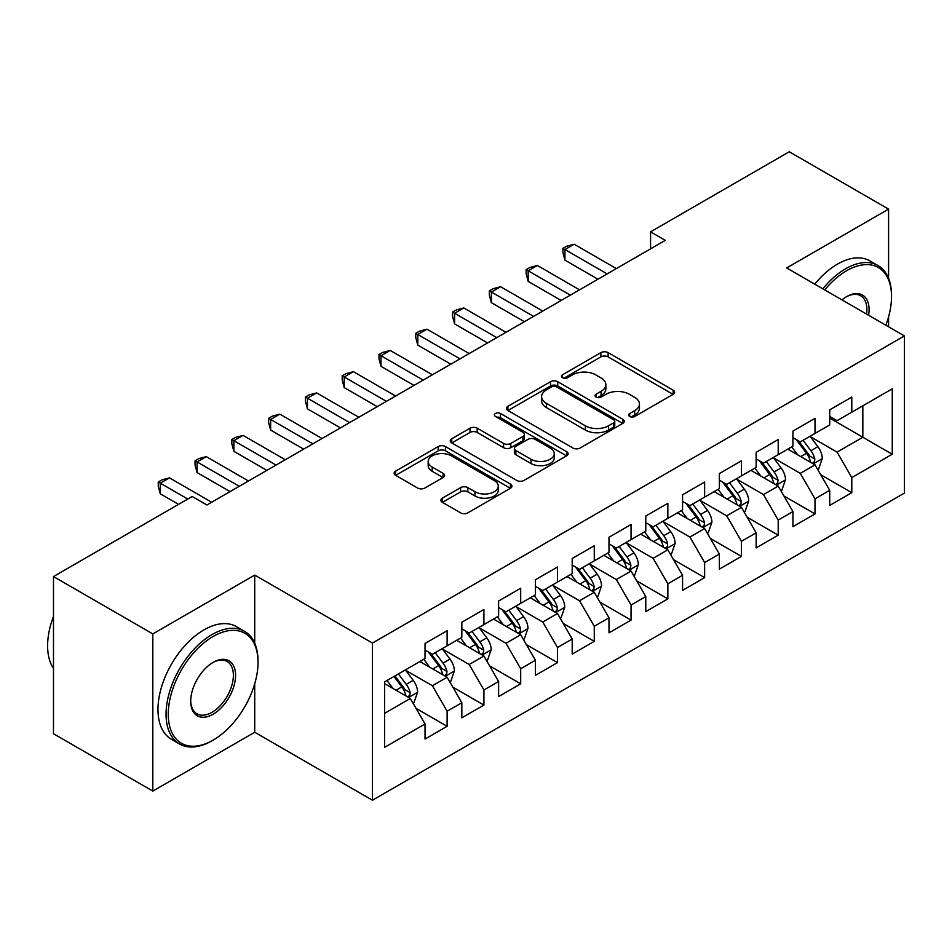 <?xml version="1.0" encoding="UTF-8"?>
<svg xmlns="http://www.w3.org/2000/svg" width="952" height="952" viewBox="0 0 952 952"><rect width="100%" height="100%" fill="white"/><g stroke="black" fill="none" stroke-linecap="round" stroke-linejoin="round"><path stroke-width="1.43" d="M629.7 416.488A3.57 2.059 0 0 0 634.746 416.488L673.112 394.33A5.105 2.951 0 0 0 674.611 392.248A5.105 2.951 0 0 0 673.112 390.165L608.114 352.633A5.105 2.951 0 0 0 600.902 352.633L562.525 374.79A3.57 2.059 0 0 0 561.478 376.242A3.57 2.059 0 0 0 562.525 377.706A3.57 2.059 0 0 0 567.582 377.706L572.545 374.838A16.339 9.437 0 0 1 595.666 374.838L601.081 377.968A16.339 9.437 0 0 1 605.865 384.644A16.339 9.437 0 0 1 601.081 391.308L596.107 394.176A3.57 2.059 0 0 0 595.059 395.639A3.57 2.059 0 0 0 596.107 397.091A3.57 2.059 0 0 0 601.164 397.091L606.138 394.223A16.339 9.437 0 0 1 629.248 394.223L634.663 397.353A16.339 9.437 0 0 1 639.447 404.029A16.339 9.437 0 0 1 634.663 410.693L629.7 413.561A3.57 2.059 0 0 0 628.653 415.024A3.57 2.059 0 0 0 629.7 416.488L629.7 413.561M442.371 498.158A5.105 2.951 0 0 0 440.883 500.24A5.105 2.951 0 0 0 442.371 502.323L460.613 512.854A5.105 2.951 0 0 0 467.837 512.854L510.439 488.257A5.105 2.951 0 0 0 511.938 486.163A5.105 2.951 0 0 0 510.439 484.08L445.441 446.559A5.105 2.951 0 0 0 438.217 446.559L395.615 471.157A5.105 2.951 0 0 0 394.116 473.239A5.105 2.951 0 0 0 395.615 475.322L417.642 488.043A5.105 2.951 0 0 0 424.854 488.043L443.096 477.511A5.105 2.951 0 0 0 444.596 475.429A5.105 2.951 0 0 0 443.096 473.346L432.172 467.039A13.661 7.89 0 0 1 428.174 461.458A13.661 7.89 0 0 1 436.599 454.175A13.661 7.89 0 0 1 451.486 455.889L494.278 480.593A13.661 7.89 0 0 1 498.277 486.163A13.661 7.89 0 0 1 489.852 493.457A13.661 7.89 0 0 1 474.965 491.744L467.837 487.626A5.105 2.951 0 0 0 460.613 487.626L442.371 498.158L442.371 502.323M254.72 643.231L254.72 575.079L152.82 633.913L53.491 576.567L192.173 496.492L206.893 504.988L665.281 240.344L650.561 231.848L650.561 248.841M254.72 575.079L372.446 643.052L904.4 335.925L904.4 493.1L372.446 800.227L372.446 643.052M888.585 278.365L888.585 209.119L786.673 267.952L904.4 335.925M888.585 209.119L789.256 151.773L650.561 231.848M572.914 448.011A5.105 2.951 0 0 0 580.137 448.011L622.739 423.414A5.105 2.951 0 0 0 624.238 421.331A5.105 2.951 0 0 0 622.739 419.249L557.741 381.716A5.105 2.951 0 0 0 550.518 381.716L507.916 406.325A5.105 2.951 0 0 0 506.416 408.408A5.105 2.951 0 0 0 507.916 410.49L572.914 448.011M496.885 417.262A3.57 2.059 0 0 1 500.514 417.761L500.514 413.513L566.595 451.664A5.105 2.951 0 0 1 568.082 453.747A5.105 2.951 0 0 1 566.595 455.829L523.981 480.439A5.105 2.951 0 0 1 516.757 480.439L451.76 442.906L451.76 438.741A5.105 2.951 0 0 0 450.26 440.824A5.105 2.951 0 0 0 451.76 442.906M451.76 438.741L470.002 428.21A5.105 2.951 0 0 1 477.214 428.21L503.584 443.43A5.105 2.951 0 0 0 510.808 443.43L522.898 436.444A5.105 2.951 0 0 0 524.397 434.362A5.105 2.951 0 0 0 522.898 432.279L495.457 416.429A3.57 2.059 0 0 1 494.409 414.977A3.57 2.059 0 0 1 496.611 413.061A3.57 2.059 0 0 1 500.514 413.513M829.716 418.118L862.833 437.242L862.833 405.802L892.262 388.809L851.79 412.18L851.79 397.091L829.716 409.836L829.716 424.913L815.007 433.41L815.007 418.333L792.933 431.077L792.933 446.155L778.212 454.651L778.212 439.574L756.138 452.319L756.138 467.396L741.429 475.893L741.429 460.816L719.355 473.56L719.355 488.638L704.635 497.134L704.635 482.057L682.572 494.802L682.572 509.879L667.852 518.376L667.852 503.287L645.777 516.032L645.777 531.121L631.057 539.617L631.057 524.528L608.994 537.273L608.994 552.35L594.274 560.847L594.274 545.77L572.2 558.515L572.2 573.592L557.491 582.088L557.491 567.011L535.417 579.756L535.417 594.833L520.696 603.33L520.696 588.253L498.622 600.998L498.622 616.075L483.913 624.572L483.913 609.494L461.839 622.239L461.839 637.316L447.119 645.813L447.119 630.724L425.044 643.469L425.044 658.558L384.584 681.918L384.584 747.332L425.044 723.972L410.336 698.482L384.584 683.619M892.262 388.809L892.262 454.235L851.79 477.595L837.082 452.105L810.402 436.706M820.707 474.727L851.79 492.672L851.79 477.595M851.79 492.672L829.716 505.417L829.716 490.339L815.007 498.836L800.287 473.346L773.619 457.948M783.924 495.968L815.007 513.913L815.007 498.836M815.007 513.913L792.933 526.658L792.933 511.581L778.212 520.078L763.504 494.588L736.824 479.189M747.13 517.21L778.212 535.155L778.212 520.078M778.212 535.155L756.138 547.9L756.138 532.811L741.429 541.307L726.709 515.829L700.041 500.431M710.347 538.439L741.429 556.396L741.429 541.307M741.429 556.396L719.355 569.141L719.355 554.052L704.635 562.549L689.926 537.059L663.246 521.66M673.552 559.681L704.635 577.626L704.635 562.549M704.635 577.626L682.572 590.371L682.572 575.294L667.852 583.79L653.131 558.3L626.464 542.902M636.769 580.922L667.852 598.867L667.852 583.79M667.852 598.867L645.777 611.612L645.777 596.535L631.057 605.032L616.349 579.542L589.681 564.143M599.974 602.164L631.057 620.109L631.057 605.032M631.057 620.109L608.994 632.854L608.994 617.777L594.274 626.273L579.554 600.783L552.886 585.385M563.191 623.405L594.274 641.351L594.274 626.273M594.274 641.351L572.2 654.095L572.2 639.018L557.491 647.515L542.771 622.025L516.103 606.626M526.397 644.647L557.491 662.592L557.491 647.515M557.491 662.592L535.417 675.337L535.417 660.248L520.696 668.744L505.988 643.266L479.308 627.868M489.614 665.888L520.696 683.833L520.696 668.744M520.696 683.833L498.622 696.578L498.622 681.489L483.913 689.986L469.193 664.496L442.525 649.097M452.819 687.118L483.913 705.075L483.913 689.986M483.913 705.075L461.839 717.808L461.839 702.731L447.119 711.227L432.41 685.737L405.73 670.339M416.036 708.359L447.119 726.305L447.119 711.227M447.119 726.305L425.044 739.049L425.044 723.972M425.044 650.061L432.41 654.31L447.119 645.813M384.584 713.357L410.336 698.482M461.839 628.82L469.193 633.068L483.913 624.572M432.41 685.737L447.119 677.241L419.892 661.533M461.839 702.731L447.119 677.241M498.622 607.578L505.988 611.827L520.696 603.33M469.193 664.496L483.913 656.011L456.686 640.291M498.622 681.489L483.913 656.011M535.417 586.337L542.771 590.585L557.491 582.088M505.988 643.266L520.696 634.77L493.469 619.05M535.417 660.248L520.696 634.77M572.2 565.095L579.554 569.344L594.274 560.847M542.771 622.025L557.491 613.528L530.264 597.808M572.2 639.018L557.491 613.528M608.994 543.866L616.349 548.102L631.057 539.617M579.554 600.783L594.274 592.287L567.047 576.567M608.994 617.777L594.274 592.287M645.777 522.624L653.131 526.872L667.852 518.376M616.349 579.542L631.057 571.045L603.842 555.325M645.777 596.535L631.057 571.045M682.572 501.383L689.926 505.631L704.635 497.134M653.131 558.3L667.852 549.804L640.625 534.096M682.572 575.294L667.852 549.804M719.355 480.141L726.709 484.389L741.429 475.893M689.926 537.059L704.635 528.562L677.419 512.854M719.355 554.052L704.635 528.562M756.138 458.9L763.504 463.148L778.212 454.651M726.709 515.829L741.429 507.333L714.202 491.613M756.138 532.811L741.429 507.333M792.933 437.658L800.287 441.906L815.007 433.41M763.504 494.588L778.212 486.091L750.997 470.371M792.933 511.581L778.212 486.091M829.716 416.429L837.082 420.665L851.79 412.18M800.287 473.346L815.007 464.85L787.78 449.13M829.716 490.339L815.007 464.85M53.491 576.567L53.491 733.742L152.82 791.088L254.72 732.255L372.446 800.227M152.82 633.913L152.82 791.088M888.585 326.786L888.585 316.79M837.082 452.105L862.833 437.242L892.262 454.235M254.72 732.255L254.72 683.822M631.128 416.988L634.663 414.941A16.339 9.437 0 0 0 639.447 408.277L639.447 404.029M605.865 384.644L605.865 388.892A16.339 9.437 0 0 1 601.081 395.556L597.547 397.603M673.052 394.366L608.114 356.881A5.105 2.951 0 0 0 600.902 356.881L563.953 378.206M622.679 423.45L557.741 385.965A5.105 2.951 0 0 0 550.518 385.965L507.975 410.526M613.719 422.795A3.57 2.059 0 0 0 614.766 421.331A3.57 2.059 0 0 0 613.719 419.868L556.658 386.928A3.57 2.059 0 0 0 551.601 386.928L546.365 389.951A16.339 9.437 0 0 0 541.581 396.627A16.339 9.437 0 0 0 546.365 403.303L585.373 425.818A16.339 9.437 0 0 0 608.483 425.818L613.719 422.795L613.719 427.043A3.57 2.059 0 0 0 614.766 425.58L614.766 421.331M541.581 396.627L541.581 400.875A16.339 9.437 0 0 0 546.365 407.539L546.365 403.303M613.719 427.043L608.483 430.066A16.339 9.437 0 0 1 585.373 430.066L546.365 407.539M451.831 442.942L470.002 432.458L470.002 428.21M524.397 434.362L524.397 438.61A5.105 2.951 0 0 1 522.898 440.693L510.808 447.678A5.105 2.951 0 0 1 503.584 447.678L477.214 432.458A5.105 2.951 0 0 0 470.002 432.458M500.514 417.761L566.523 455.877M530.93 459.221A13.661 7.89 0 0 0 545.817 460.935A13.661 7.89 0 0 0 554.254 453.64A13.661 7.89 0 0 0 550.256 448.071L535.179 439.36A5.105 2.951 0 0 0 527.955 439.36L515.853 446.345A5.105 2.951 0 0 0 514.366 448.428A5.105 2.951 0 0 0 515.853 450.522L530.93 459.221L530.93 463.469A13.661 7.89 0 0 0 545.817 465.183A13.661 7.89 0 0 0 554.254 457.888L554.254 453.64M514.366 448.428L514.366 452.676A5.105 2.951 0 0 0 515.853 454.77L515.853 450.522M530.93 463.469L515.853 454.77M498.277 486.163L498.277 490.411A13.661 7.89 0 0 1 489.852 497.706A13.661 7.89 0 0 1 474.965 495.992L467.837 491.875A5.105 2.951 0 0 0 460.613 491.875L442.442 502.37M428.174 461.458L428.174 465.707A13.661 7.89 0 0 0 432.172 471.288L432.172 467.039M443.025 477.559L432.172 471.288M510.367 488.293L445.441 450.808A5.105 2.951 0 0 0 438.217 450.808L395.675 475.369M817.732 469.562L818.613 469.05L822.29 458.436A13.792 7.961 -120 0 0 817.887 446.69L810.069 436.266M797.621 454.806L791.683 446.881M788.899 449.772L788.22 448.88M812.401 463.35L814.543 461.422L814.841 459.019A13.792 7.961 -120 0 0 810.902 450.724L803.083 440.3M798.621 440.943L808.272 453.83A7.021 4.058 60 0 1 809.545 455.96L814.841 459.019M796.193 439.55L806.487 453.283A13.792 7.961 60 0 1 810.426 461.565L810.711 462.375M607.15 273.902L564.952 249.543L574.151 244.236L616.349 268.595M597.951 279.21L564.952 260.158L564.952 249.543L562.929 248.377L566.607 246.247L574.151 244.236M564.952 260.158L562.929 252.625L562.929 248.377M780.938 490.804L781.818 490.292L785.495 479.677A13.792 7.961 -120 0 0 781.104 467.932L773.286 457.507M760.827 476.048L754.888 468.122M752.116 471.014L751.437 470.109M775.618 484.592L777.748 482.664L778.058 480.26A13.792 7.961 -120 0 0 774.107 471.966L766.289 461.541M761.838 462.184L771.489 475.072A7.021 4.058 60 0 1 772.762 477.202L778.058 480.26M759.41 460.792L769.692 474.512A13.792 7.961 60 0 1 773.643 482.807L773.917 483.604M744.155 512.045L745.035 511.533L748.712 500.919A13.792 7.961 -120 0 0 744.309 489.173L736.491 478.737M724.044 497.289L718.106 489.364M715.321 492.255L714.643 491.351M738.835 505.833L740.965 503.905L741.263 501.502A13.792 7.961 -120 0 0 737.324 493.207L729.506 482.771M725.043 483.426L734.694 496.313A7.021 4.058 60 0 1 735.979 498.443L741.263 501.502M722.616 482.021L732.909 495.754A13.792 7.961 60 0 1 736.848 504.048L737.134 504.846M570.367 295.144L528.17 270.784L537.368 265.477L579.554 289.836M561.168 300.451L528.17 281.399L528.17 270.784L526.147 269.618L529.824 267.488L537.368 265.477M528.17 281.399L526.147 273.867L526.147 269.618M533.572 316.385L491.375 292.026L500.573 286.707L542.771 311.078M524.373 321.693L491.375 302.641L491.375 292.026L489.352 290.86L493.029 288.73L500.573 286.707M491.375 302.641L489.352 295.108L489.352 290.86M885.824 325.203A63.475 36.64 120 0 0 891.524 296.631A63.475 36.64 120 0 0 846.637 270.725A63.475 36.64 120 0 0 824.753 289.943M822.837 288.837A65.033 37.544 -60 0 1 845.543 268.809A65.033 37.544 -60 0 1 878.053 265.584A65.033 37.544 -60 0 1 891.524 295.358L891.524 296.631M841.984 299.892A31.737 18.326 -60 0 1 846.637 296.631L846.637 296.631A31.737 18.326 -60 0 1 868.593 315.255M866.546 314.077A30.178 17.422 120 0 0 860.632 295.774A30.178 17.422 120 0 0 846.078 296.964M814.745 284.16A65.033 37.544 -60 0 1 837.451 264.132A65.033 37.544 -60 0 1 869.961 260.919L878.053 265.584M213.153 636.46A63.475 36.64 120 0 0 168.266 714.202A63.475 36.64 120 0 0 213.153 740.109L212.046 740.751A65.033 37.544 -60 0 1 179.523 743.976A65.033 37.544 -60 0 1 169.563 691.866A65.033 37.544 -60 0 1 212.046 634.556A65.033 37.544 -60 0 1 244.557 631.331A65.033 37.544 -60 0 1 258.028 661.104L258.028 662.378A63.475 36.64 120 0 0 213.153 636.46M213.141 662.378L213.153 662.378A31.737 18.326 -60 0 1 235.584 675.337A31.737 18.326 -60 0 1 213.153 714.202A31.737 18.326 -60 0 1 190.709 701.243A31.737 18.326 -60 0 1 213.153 662.378L213.153 662.378M190.709 700.601A30.178 17.422 120 0 0 196.957 713.786A30.178 17.422 120 0 0 212.046 712.286A30.178 17.422 120 0 0 231.752 685.702A30.178 17.422 120 0 0 227.135 661.521A30.178 17.422 120 0 0 212.594 662.711M53.491 668.399A65.033 37.544 -60 0 1 53.491 616.42M179.523 743.976L171.431 739.299A65.033 37.544 -60 0 1 161.471 687.189A65.033 37.544 -60 0 1 203.954 629.879A65.033 37.544 -60 0 1 236.465 626.654L244.557 631.331M212.046 740.751L213.153 740.109A63.475 36.64 120 0 0 258.028 662.378M707.36 533.287L708.24 532.775L711.918 522.148A13.792 7.961 -120 0 0 707.526 510.415L699.708 499.978M687.249 518.531L681.311 510.605M678.538 513.497L677.86 512.592M702.041 527.063L704.183 525.147L704.48 522.743A13.792 7.961 -120 0 0 700.529 514.449L692.723 504.013M688.26 504.667L697.911 517.555A7.021 4.058 60 0 1 699.184 519.685L704.48 522.743M685.833 503.263L696.114 516.995A13.792 7.961 60 0 1 700.065 525.29L700.339 526.087M670.577 554.528L671.457 554.016L675.135 543.39A13.792 7.961 -120 0 0 670.732 531.656L662.913 521.22M650.466 539.772L644.528 531.835M641.743 534.738L641.065 533.834M665.258 548.304L667.388 546.388L667.685 543.985A13.792 7.961 -120 0 0 663.746 535.69L655.928 525.254M651.466 525.909L661.116 538.796A7.021 4.058 60 0 1 662.402 540.926L667.685 543.985M649.038 524.504L659.331 538.237A13.792 7.961 60 0 1 663.27 546.531L663.556 547.329M496.789 337.627L454.592 313.267L463.791 307.948L505.988 332.319M487.591 342.934L454.592 323.882L454.592 313.267L452.569 312.089L456.246 309.971L463.791 307.948M454.592 323.882L452.569 316.338L452.569 312.089M459.995 358.868L417.797 334.497L426.996 329.19L469.193 353.549M450.796 364.176L417.797 345.124L417.797 334.497L415.774 333.331L419.451 331.213L426.996 329.19M417.797 345.124L415.774 337.579L415.774 333.331M633.782 575.758L634.663 575.258L638.34 564.631A13.792 7.961 -120 0 0 633.949 552.898L626.13 542.462M613.671 561.014L607.733 553.076M604.96 555.98L604.282 555.075M628.463 569.546L630.605 567.63L630.902 565.214A13.792 7.961 -120 0 0 626.952 556.932L619.145 546.496M614.683 547.15L624.333 560.026A7.021 4.058 60 0 1 625.607 562.168L630.902 565.214M612.255 545.746L622.537 559.478A13.792 7.961 60 0 1 626.487 567.773L626.761 568.57M423.212 380.098L381.014 355.739L390.213 350.431L432.41 374.79M414.013 385.417L381.014 366.365L381.014 355.739L378.991 354.572L382.668 352.454L390.213 350.431M381.014 366.365L378.991 358.821L378.991 354.572M596.999 596.999L597.88 596.487L601.557 585.873A13.792 7.961 -120 0 0 597.154 574.127L589.347 563.703M576.888 582.243L570.95 574.318M568.165 577.221L567.499 576.317M591.68 590.787L593.81 588.86L594.119 586.456A13.792 7.961 -120 0 0 590.169 578.162L582.35 567.737M577.888 568.38L587.539 581.267A7.021 4.058 60 0 1 588.824 583.397L594.119 586.456M575.472 566.987L585.754 580.72A13.792 7.961 60 0 1 589.704 589.002L589.978 589.812M386.417 401.339L344.219 376.98L353.418 371.673L395.615 396.032M377.218 406.647L344.219 387.595L344.219 376.98L342.196 375.814L345.885 373.684L353.418 371.673M344.219 387.595L342.196 380.062L342.196 375.814M560.204 618.241L561.097 617.729L564.774 607.114A13.792 7.961 -120 0 0 560.371 595.369L552.553 584.944M540.105 603.485L534.155 595.559M531.383 598.451L530.704 597.558M554.885 612.029L557.027 610.101L557.325 607.697A13.792 7.961 -120 0 0 553.374 599.403L545.567 588.979M541.105 589.621L550.756 602.509A7.021 4.058 60 0 1 552.029 604.639L557.325 607.697M538.677 588.229L548.959 601.95A13.792 7.961 60 0 1 552.91 610.244L553.195 611.041M349.634 422.581L307.437 398.222L316.635 392.914L358.833 417.273M340.435 427.888L307.437 408.836L307.437 398.222L305.413 397.055L309.091 394.925L316.635 392.914M307.437 408.836L305.413 401.304L305.413 397.055M523.422 639.482L524.302 638.971L527.979 628.356A13.792 7.961 -120 0 0 523.576 616.61L515.77 606.174M503.31 624.726L497.372 616.801M494.588 619.692L493.921 618.788M518.102 633.27L520.232 631.343L520.542 628.939A13.792 7.961 -120 0 0 516.591 620.644L508.773 610.208M504.31 610.863L513.973 623.75A7.021 4.058 60 0 1 515.246 625.88L520.542 628.939M501.894 609.458L512.176 623.191A13.792 7.961 60 0 1 516.127 631.485L516.4 632.283M312.839 443.822L270.642 419.463L279.84 414.156L322.038 438.515M303.64 449.13L270.642 430.078L270.642 419.463L268.619 418.297L272.308 416.167L279.84 414.156M270.642 430.078L268.619 422.545L268.619 418.297M486.627 660.724L487.519 660.212L491.196 649.585A13.792 7.961 -120 0 0 486.793 637.852L478.975 627.416M466.528 645.968L460.578 638.042M457.805 640.934L457.127 640.03M481.307 654.5L483.449 652.584L483.747 650.18A13.792 7.961 -120 0 0 479.808 641.886L471.99 631.45M467.527 632.104L477.178 644.992A7.021 4.058 60 0 1 478.451 647.122L483.747 650.18M465.1 630.7L475.393 644.433A13.792 7.961 60 0 1 479.332 652.727L479.618 653.524M276.056 465.064L233.859 440.705L243.057 435.385L285.255 459.757M266.858 470.371L233.859 451.319L233.859 440.705L231.836 439.526L235.513 437.408L243.057 435.385M233.859 451.319L231.836 443.775L231.836 439.526M449.844 681.965L450.724 681.453L454.401 670.827A13.792 7.961 -120 0 0 449.998 659.093L442.192 648.657M429.733 667.209L423.795 659.272M421.022 662.176L420.344 661.271M444.524 675.741L446.655 673.826L446.964 671.422A13.792 7.961 -120 0 0 443.013 663.127L435.195 652.691M430.744 653.346L440.395 666.233A7.021 4.058 60 0 1 441.668 668.363L446.964 671.422M428.317 651.942L438.598 665.674A13.792 7.961 60 0 1 442.549 673.968L442.823 674.766M239.261 486.305L197.076 461.934L206.263 456.627L248.46 480.986M230.075 491.613L197.076 472.561L197.076 461.934L195.053 460.768L198.73 458.65L206.263 456.627M197.076 472.561L195.053 465.016L195.053 460.768M413.061 703.195L413.942 702.695L417.619 692.068A13.792 7.961 -120 0 0 413.216 680.335L405.397 669.899M392.95 688.451L387.012 680.513M407.73 696.983L409.872 695.067L410.169 692.651A13.792 7.961 -120 0 0 406.23 684.369L398.412 673.933M394.961 675.932L403.6 687.463A7.021 4.058 60 0 1 404.874 689.605L410.169 692.651M393.997 676.479L401.815 686.916A13.792 7.961 60 0 1 405.754 695.21L406.04 696.007M187.758 499.038L160.281 483.176L169.48 477.868L211.677 502.228M178.571 504.358L160.281 493.802L160.281 483.176L158.258 482.01L161.935 479.891L169.48 477.868M160.281 493.802L158.258 486.258L158.258 482.01M634.663 414.941L634.663 410.693M596.107 397.091L596.107 394.176M601.081 395.556L601.081 391.308M562.525 377.706L562.525 374.79M600.902 356.881L600.902 352.633M608.114 356.881L608.114 352.633M673.112 394.33L673.112 390.165M507.916 410.49L507.916 406.325M550.518 385.965L550.518 381.716M557.741 385.965L557.741 381.716M622.739 423.414L622.739 419.249M585.373 430.066L585.373 425.818M608.483 430.066L608.483 425.818M477.214 432.458L477.214 428.21M503.584 447.678L503.584 443.43M510.808 447.678L510.808 443.43M522.898 440.693L522.898 436.444M566.595 455.829L566.595 451.664M460.613 491.875L460.613 487.626M467.837 491.875L467.837 487.626M474.965 495.992L474.965 491.744M443.096 477.511L443.096 473.346M395.615 475.322L395.615 471.157M438.217 450.808L438.217 446.559M445.441 450.808L445.441 446.559M510.439 488.257L510.439 484.08M813.27 463.85L822.195 458.697M810.902 450.724L817.887 446.69M800.727 456.603L806.487 453.283M776.487 485.092L785.412 479.939M774.107 471.966L781.104 467.932M763.932 477.844L769.692 474.512M739.704 506.333L748.617 501.18M737.324 493.207L744.309 489.173M727.149 499.086L732.909 495.754M702.909 527.575L711.834 522.422M700.529 514.449L707.526 510.415M690.355 520.327L696.114 516.995M666.126 548.804L675.039 543.663M663.746 535.69L670.732 531.656M653.572 541.557L659.331 538.237M629.332 570.046L638.256 564.893M626.952 556.932L633.949 552.898M616.777 562.799L622.537 559.478M592.549 591.287L601.462 586.135M590.169 578.162L597.154 574.127M579.994 584.04L585.754 580.72M555.754 612.529L564.679 607.376M553.374 599.403L560.371 595.369M543.199 605.282L548.959 601.95M518.971 633.77L527.884 628.617M516.591 620.644L523.576 616.61M506.416 626.523L512.176 623.191M482.176 655.012L491.101 649.859M479.808 641.886L486.793 637.852M469.633 647.765L475.393 644.433M445.393 676.241L454.318 671.101M443.013 663.127L449.998 659.093M432.839 668.994L438.598 665.674M408.598 697.483L417.523 692.33M406.23 684.369L413.216 680.335M396.056 690.236L401.815 686.916"/></g></svg>
